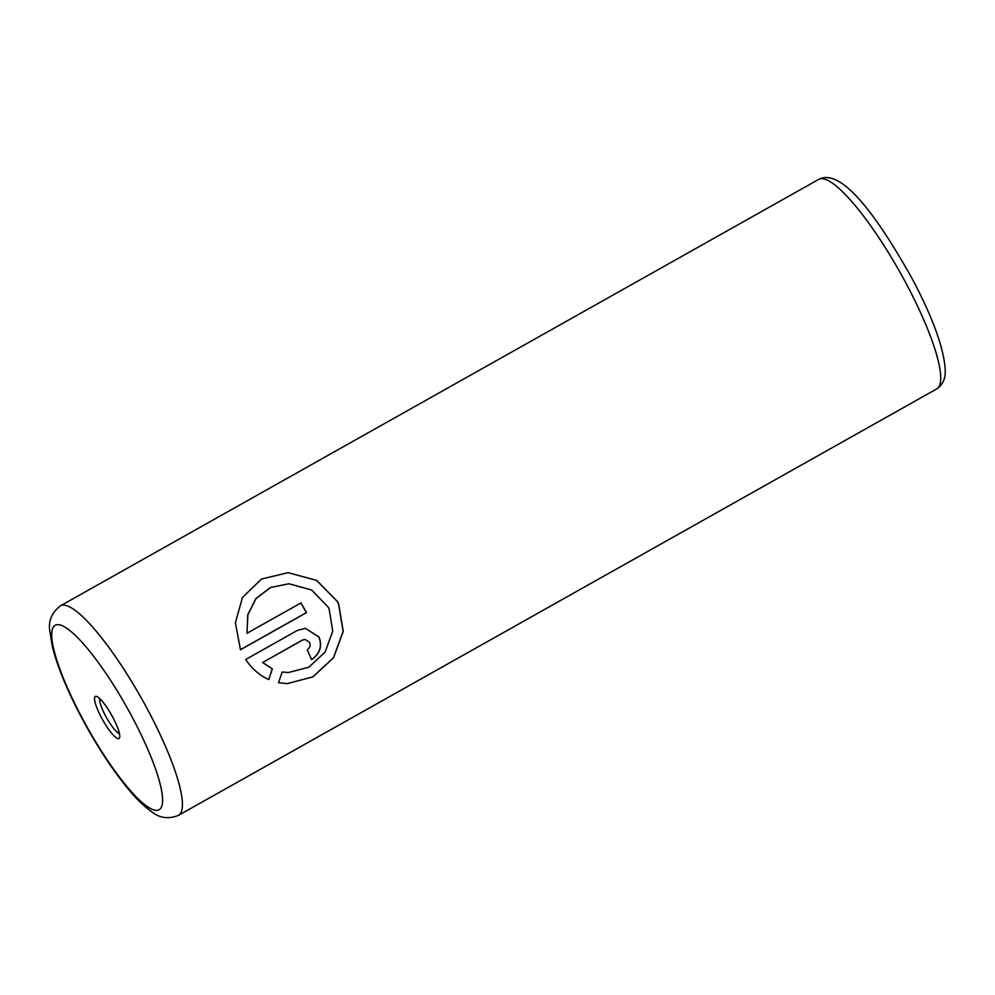 <?xml version="1.0" encoding="UTF-8"?>
<svg xmlns="http://www.w3.org/2000/svg" width="995" height="995" viewBox="0 0 995 995"><rect width="100%" height="100%" fill="white"/><g stroke="black" fill="none" stroke-linecap="round" stroke-linejoin="round"><path stroke-width="1.49" d="M101.353 717.432A24.166 5.062 -119.4 0 0 119.674 737.556A24.166 5.062 -119.4 0 0 112.97 717.582A24.166 5.062 -119.4 0 0 96.54 696.4A24.166 5.062 -119.4 0 0 101.353 717.432M99.786 698.639A20.435 4.278 -119.4 0 0 105.433 715.666A20.435 4.278 -119.4 0 0 119.45 733.613M288.115 572.647L316.634 580.433L337.355 601.565L338.536 603.903L343.113 631.415L333.474 657.683L312.878 676.861L287.232 683.627L312.99 676.861L333.586 657.67L343.238 631.34L338.648 603.903L337.467 601.565L316.758 580.446L288.115 572.647L261.486 579.04L242.494 597.46L235.405 622.77L240.479 649.76L306.46 612.659A120.233 25.186 -119.4 0 0 300.987 602.908L246.996 633.28L247.867 614.761L255.989 598.604L270.528 587.523L288.948 583.754L311.634 590.023L328.014 606.888L329.171 609.226L332.728 631.116L325.129 652.061L308.836 667.21L288.326 672.545L282.207 671.986L288.214 672.545M309.569 642.322C310.726 645.407 309.918 647.919 307.169 649.847A120.233 25.186 60.6 0 1 311.622 659.586C319.955 653.777 322.43 646.252 319.034 636.999L305.403 628.342L297.48 630.37L245.69 659.498C251.81 668.702 259.521 675.394 268.812 679.573L272.332 668.864L262.643 662.496L302.455 640.108L305.079 639.437L309.569 642.322M305.415 628.342L318.91 636.999C322.318 646.252 319.843 653.777 311.51 659.586M282.207 671.986L278.538 682.694L287.356 683.627M305.079 639.437L302.331 640.108L262.643 662.496M262.531 662.496L272.332 668.864M272.22 668.864L268.687 679.573M300.9 602.958A120.233 25.186 60.6 0 1 306.336 612.646L306.46 612.659M306.336 612.646L240.454 649.71M288.948 583.754L270.466 587.498L255.902 598.567L247.767 614.748L246.996 633.28M906.656 284.458A120.233 25.186 -119.4 0 0 818.835 179.311C842.292 167.16 879.132 219.497 912.85 279.931C933.086 318.4 943.882 348.349 945.25 369.792C945.623 378.597 942.775 384.965 936.718 388.921A120.233 25.186 -119.4 0 0 906.656 284.458M818.835 179.311L60.521 605.793A120.233 25.186 60.6 0 1 148.342 710.928A120.233 25.186 60.6 0 1 178.403 815.39L936.718 388.921M132.584 717.805A105.806 22.164 -119.4 0 0 57.996 624.649A105.806 22.164 -119.4 0 0 81.739 717.208A105.806 22.164 -119.4 0 0 156.327 810.365A105.806 22.164 -119.4 0 0 132.584 717.805M60.521 605.793C51.964 612.286 48.382 620.544 49.75 630.569L52.362 646.775C57.436 666.662 67.075 690.082 81.291 717.047C91.229 735.765 101.788 753.078 112.957 768.986C131.576 794.756 140.618 803.599 151.29 811.485C159.312 818.064 168.354 819.37 178.403 815.39"/></g></svg>
